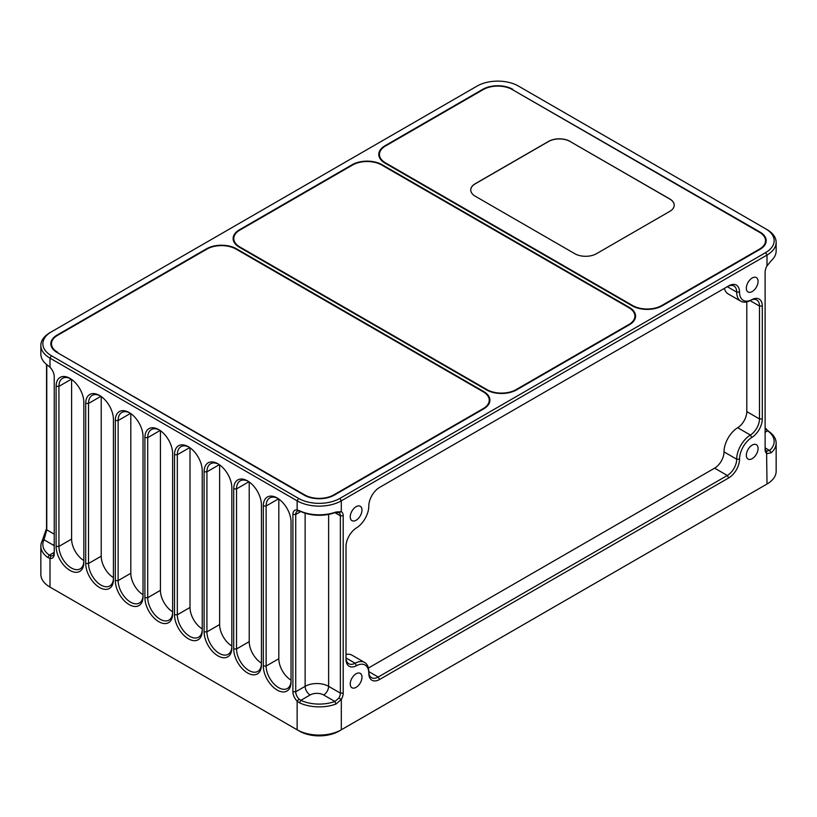 <?xml version="1.0" encoding="UTF-8"?>
<svg xmlns="http://www.w3.org/2000/svg" width="817" height="817" viewBox="0 0 817 817"><rect width="100%" height="100%" fill="white"/><g stroke="black" fill="none" stroke-linecap="round" stroke-linejoin="round"><path stroke-width="1.23" d="M46.559 364.474L46.559 528.374L42.106 541.079A31.23 18.035 0 0 0 40.85 546.144A31.23 18.035 0 0 0 47.805 557.49L50 558.46A9.038 5.219 -120 0 0 54.228 553.957L54.228 376.657A9.038 5.219 -120 0 0 50 367.272L47.805 365.434A31.23 18.035 180 0 1 40.85 354.088L40.85 345.407A31.23 18.035 0 0 0 50 358.152L297.143 500.841A31.23 18.035 0 0 0 341.312 500.841L767 255.067A31.23 18.035 0 0 0 776.15 242.322A31.23 18.035 0 0 0 767 229.577L518.448 86.071A29.238 16.881 0 0 0 477.097 86.071L51.41 331.845A29.238 16.881 0 0 0 51.41 355.712L298.552 498.401A29.238 16.881 0 0 0 339.903 498.401L765.59 252.627A29.238 16.881 0 0 0 765.59 228.76L767 229.577M50 332.652L51.41 331.845L50 332.652A31.23 18.035 0 0 0 40.85 345.407M765.12 427.567A9.038 5.219 -120 0 0 767 429.875L769.195 431.723A31.23 18.035 180 0 1 776.15 443.069L776.15 471.276A31.23 18.035 180 0 1 767 484.032L341.312 729.795A31.23 18.035 180 0 1 297.143 729.795L50 587.106A31.23 18.035 180 0 1 40.85 574.361L40.85 546.144M292.915 514.465A9.038 5.219 60 0 1 297.143 509.961L299.573 510.788A31.23 18.035 0 0 0 335.961 512.004L341.312 511.677A9.038 5.219 -60 0 1 343.191 515.823L343.191 693.122A9.038 5.219 -60 0 1 341.312 699.434L335.961 704.06A31.23 18.035 180 0 1 299.573 702.855L297.143 701.149A9.038 5.219 60 0 1 292.915 691.764L292.915 514.465L295.734 514.465A7.047 4.065 60 0 1 297.194 511.238A7.047 4.065 60 0 1 299.032 510.952L300.83 511.524A29.238 16.881 0 0 0 334.888 512.657L338.902 512.596A7.047 4.065 -60 0 1 338.912 512.596A7.047 4.065 -60 0 1 340.372 515.823L340.372 693.122A7.047 4.065 -60 0 1 338.902 698.045L334.888 701.466A29.238 16.881 180 0 1 300.83 700.332L299.032 699.076A7.047 4.065 60 0 1 295.734 691.764L295.734 514.465L300.83 511.524L299.573 510.788M85.703 403.455A19.598 11.315 60 0 1 99.572 395.459A19.598 11.315 60 0 1 113.43 419.458L113.43 579.519A19.598 11.315 60 0 1 99.572 587.515A19.598 11.315 60 0 1 85.703 563.505L85.703 403.455L88.522 403.455A17.606 10.161 60 0 1 92.168 395.397A17.606 10.161 60 0 1 100.287 395.898M115.309 420.551A19.598 11.315 60 0 1 129.168 412.544A19.598 11.315 60 0 1 143.026 436.554L143.026 596.604A19.598 11.315 60 0 1 129.168 604.611A19.598 11.315 60 0 1 115.309 580.601L115.309 420.551L118.128 420.551A17.606 10.161 60 0 1 121.774 412.483A17.606 10.161 60 0 1 129.893 412.983M144.905 437.636A19.598 11.315 60 0 1 158.774 429.63A19.598 11.315 60 0 1 172.632 453.639L172.632 613.69A19.598 11.315 60 0 1 158.774 621.696A19.598 11.315 60 0 1 144.905 597.687L144.905 437.636L147.724 437.636A17.606 10.161 60 0 1 151.38 429.579A17.606 10.161 60 0 1 159.489 430.079M174.511 454.732A19.598 11.315 60 0 1 188.37 446.725A19.598 11.315 60 0 1 202.228 470.735L202.228 630.785A19.598 11.315 60 0 1 188.37 638.792A19.598 11.315 60 0 1 174.511 614.782L174.511 454.732L177.33 454.732A17.606 10.161 60 0 1 180.976 446.664A17.606 10.161 60 0 1 189.095 447.165M204.107 471.817A19.598 11.315 60 0 1 217.976 463.811A19.598 11.315 60 0 1 231.834 487.82L231.834 647.871A19.598 11.315 60 0 1 217.976 655.877A19.598 11.315 60 0 1 204.107 631.868L204.107 471.817L206.926 471.817A17.606 10.161 60 0 1 210.582 463.76A17.606 10.161 60 0 1 218.701 464.25M233.713 488.903A19.598 11.315 60 0 1 247.571 480.907A19.598 11.315 60 0 1 261.43 504.916L261.43 664.967A19.598 11.315 60 0 1 247.571 672.963A19.598 11.315 60 0 1 233.713 648.964L233.713 488.903L236.532 488.903A17.606 10.161 60 0 1 240.178 480.845A17.606 10.161 60 0 1 248.297 481.346M263.309 505.999A19.598 11.315 60 0 1 277.177 497.992A19.598 11.315 60 0 1 291.036 522.002L291.036 682.052A19.598 11.315 60 0 1 277.177 690.059A19.598 11.315 60 0 1 263.309 666.049L263.309 505.999L266.128 505.999A17.606 10.161 60 0 1 269.784 497.941A17.606 10.161 60 0 1 277.903 498.431M83.824 402.373L83.824 562.423A19.598 11.315 60 0 1 69.966 570.429A19.598 11.315 60 0 1 56.107 546.42L56.107 386.37A19.598 11.315 60 0 1 69.966 378.363A19.598 11.315 60 0 1 83.824 402.373M83.824 560.799A17.606 10.161 60 0 1 80.178 568.857A17.606 10.161 60 0 1 66.606 564.139A17.606 10.161 60 0 1 58.926 546.42L58.926 386.37A17.606 10.161 60 0 1 62.572 378.302A17.606 10.161 60 0 1 70.691 378.802M56.107 546.42L58.926 546.42L71.61 539.097A17.606 10.161 -120 0 0 83.824 560.523M71.61 539.097L71.61 379.425M249.216 481.969L249.216 641.631A17.606 10.161 -120 0 0 261.43 663.067M231.834 646.247A17.606 10.161 60 0 1 228.188 654.305A17.606 10.161 60 0 1 214.616 649.586A17.606 10.161 60 0 1 206.926 631.868L219.62 624.545A17.606 10.161 -120 0 0 231.834 645.971M219.62 624.545L219.62 464.873M190.014 447.787L190.014 607.46A17.606 10.161 -120 0 0 202.228 628.886M160.418 430.692L160.418 590.364A17.606 10.161 -120 0 0 172.632 611.79M130.812 413.606L130.812 573.279A17.606 10.161 -120 0 0 143.026 594.705M101.216 396.521L101.216 556.183A17.606 10.161 -120 0 0 113.43 577.609M291.036 680.428A17.606 10.161 60 0 1 287.39 688.486A17.606 10.161 60 0 1 273.818 683.768A17.606 10.161 60 0 1 266.128 666.049L278.822 658.727A17.606 10.161 -120 0 0 291.036 680.153M278.822 658.727L278.822 499.054M261.43 663.333A17.606 10.161 60 0 1 257.784 671.4A17.606 10.161 60 0 1 244.222 666.682A17.606 10.161 60 0 1 236.532 648.964L236.532 488.903L248.919 481.754M204.107 631.868L206.926 631.868L206.926 471.817L219.313 464.669M202.228 629.161A17.606 10.161 60 0 1 198.582 637.219A17.606 10.161 60 0 1 185.02 632.501A17.606 10.161 60 0 1 177.33 614.782L177.33 454.732L189.718 447.573M172.632 612.066A17.606 10.161 60 0 1 168.986 620.123A17.606 10.161 60 0 1 155.414 615.405A17.606 10.161 60 0 1 147.724 597.687L147.724 437.636L160.112 430.488M143.026 594.98A17.606 10.161 60 0 1 139.38 603.038A17.606 10.161 60 0 1 125.818 598.32A17.606 10.161 60 0 1 118.128 580.601L118.128 420.551L130.516 413.392M113.43 577.885A17.606 10.161 60 0 1 109.784 585.952A17.606 10.161 60 0 1 96.212 581.234A17.606 10.161 60 0 1 88.522 563.505L88.522 403.455L100.91 396.306M263.309 666.049L266.128 666.049L266.128 505.999L278.515 498.85M776.15 443.069A31.23 18.035 180 0 1 771.289 452.72L767 453.66A9.038 5.219 -60 0 1 765.12 449.513L765.12 272.224A9.038 5.219 -60 0 1 767 265.903L771.289 260.664A31.23 18.035 0 0 0 776.15 251.003L776.15 242.322M350.238 683.952A8.303 4.8 120 0 0 351.953 687.761A8.303 4.8 120 0 0 358.357 685.534A8.303 4.8 120 0 0 361.982 677.17A8.303 4.8 120 0 0 360.266 673.371A8.303 4.8 120 0 0 353.863 675.598A8.303 4.8 120 0 0 350.238 683.952M350.238 516.844A8.303 4.8 120 0 0 351.953 520.654A8.303 4.8 120 0 0 358.357 518.427A8.303 4.8 120 0 0 361.982 510.063A8.303 4.8 120 0 0 360.266 506.264A8.303 4.8 120 0 0 353.863 508.491A8.303 4.8 120 0 0 350.238 516.844M746.329 455.273A8.303 4.8 120 0 0 748.045 459.072A8.303 4.8 120 0 0 754.448 456.846A8.303 4.8 120 0 0 758.074 448.492A8.303 4.8 120 0 0 756.358 444.683A8.303 4.8 120 0 0 749.955 446.909A8.303 4.8 120 0 0 746.329 455.273M746.329 288.166A8.303 4.8 120 0 0 748.045 291.965A8.303 4.8 120 0 0 754.448 289.739A8.303 4.8 120 0 0 758.074 281.385A8.303 4.8 120 0 0 756.358 277.586A8.303 4.8 120 0 0 749.955 279.812A8.303 4.8 120 0 0 746.329 288.166M728.713 285.858A15.288 8.824 -60 0 1 739.518 292.098A17.943 10.355 120 0 0 751.824 299.635A15.288 8.824 -60 0 1 762.302 306.058L762.302 418.937A15.288 8.824 -60 0 1 751.824 437.463A17.943 10.355 120 0 0 739.518 459.205A15.288 8.824 -60 0 1 728.713 477.925L379.599 679.478A15.288 8.824 -60 0 1 368.794 673.239A17.943 10.355 120 0 0 356.488 665.702A15.288 8.824 -60 0 1 346.01 659.278L346.01 546.41A15.288 8.824 -60 0 1 356.488 527.884A17.943 10.355 120 0 0 368.794 506.132A15.288 8.824 -60 0 1 379.599 487.412L727.304 286.675A13.286 7.67 -60 0 1 733.942 286.021A13.286 7.67 -60 0 1 736.699 292.098A19.935 11.509 120 0 0 740.825 301.228A19.935 11.509 120 0 0 750.374 300.472A13.286 7.67 -60 0 1 756.736 299.972A13.286 7.67 -60 0 1 759.483 306.058L759.483 418.937A13.286 7.67 -60 0 1 750.374 435.042A19.935 11.509 120 0 0 736.699 459.205A13.286 7.67 -60 0 1 727.304 475.484L378.189 677.038A13.286 7.67 -60 0 1 371.551 677.691A13.286 7.67 -60 0 1 368.794 671.615A19.935 11.509 120 0 0 364.668 662.485A19.935 11.509 120 0 0 355.119 663.23A13.286 7.67 -60 0 1 348.757 663.731A13.286 7.67 -60 0 1 346.01 657.654M368.794 673.239L368.794 671.615L378.189 677.038L379.599 679.478M46.773 364.658L46.773 529.855L44.026 539.771A29.238 16.881 0 0 0 49.357 555.141L50.93 555.846L50 558.46L50 587.106L52.349 588.465A27.911 16.115 180 0 1 52.308 588.444M338.902 698.045L341.312 699.434L341.312 729.795L338.963 731.154A27.911 16.115 180 0 1 299.492 731.154L297.143 729.795L297.143 701.149L299.032 699.076M764.692 485.359A27.911 16.115 180 0 1 764.651 485.38L767 484.032L766.591 451.117A7.047 4.065 -60 0 1 766.581 451.117A7.047 4.065 -60 0 1 765.12 447.89L769.604 450.484L766.591 451.117M767 429.875L766.07 429.436L767.643 430.814A29.238 16.881 180 0 1 769.604 450.484L771.289 452.72M765.12 428.363A7.047 4.065 -120 0 0 766.07 429.436M769.195 431.723L767.643 430.814L765.12 432.275M382.193 164.738L629.335 307.427A21.262 12.275 180 0 1 635.565 316.108A21.262 12.275 180 0 1 629.335 324.788L516.569 389.893A21.262 12.275 180 0 1 486.493 389.893L239.35 247.204A21.262 12.275 180 0 1 233.121 238.523A21.262 12.275 180 0 1 239.35 229.843L352.117 164.738A21.262 12.275 180 0 1 382.193 164.738L382.193 165.279M57.047 335.093L206.456 248.828A21.262 12.275 180 0 1 236.532 248.828L483.674 391.517A21.262 12.275 180 0 1 489.904 400.197A21.262 12.275 180 0 1 483.674 408.878L334.265 495.143A21.262 12.275 180 0 1 304.19 495.143L57.047 352.454A21.262 12.275 180 0 1 50.817 343.773A21.262 12.275 180 0 1 57.047 335.093L57.047 335.644M512.81 89.329A21.262 12.275 180 0 0 482.735 89.329L385.011 145.753A21.262 12.275 180 0 0 378.782 154.433A21.262 12.275 180 0 0 385.011 163.114L632.154 305.803A21.262 12.275 180 0 0 662.219 305.803L759.953 249.379A21.262 12.275 180 0 0 766.183 240.698A21.262 12.275 180 0 0 759.953 232.018L512.81 89.87M335.961 512.004L334.888 512.657L340.372 515.823L343.191 515.823M339.903 498.401L341.312 500.841L341.312 511.677L338.902 512.596M335.961 704.06L334.888 701.466L323.644 694.971A7.047 4.065 120 0 0 328.628 686.341A16.616 9.59 0 0 0 305.129 686.341L295.734 691.764L292.915 691.764M299.573 702.855L300.83 700.332L310.113 694.971A7.047 4.065 60 0 1 305.129 686.341L305.129 513.188M298.552 498.401L297.143 500.841L297.143 509.961L299.032 510.952M751.824 437.463L750.374 435.042L737.68 427.72A19.935 11.509 120 0 0 724.015 451.883A13.286 7.67 120 0 1 714.609 468.161L368.406 668.04M364.668 662.485L351.984 655.163A19.935 11.509 120 0 0 346.01 654.509M724.403 288.35A19.935 11.509 120 0 0 728.141 293.906L740.825 301.228M737.68 427.72A13.286 7.67 120 0 0 746.799 411.605L746.799 301.882M54.228 544.408A7.047 4.065 -60 0 1 53.238 545.092L44.026 539.771L42.106 541.079M54.228 552.231A9.569 5.525 180 0 1 53.238 552.905L49.357 555.141L47.805 557.49M50.93 555.846A7.047 4.065 -120 0 0 52.768 555.56A7.047 4.065 -120 0 0 54.228 552.333M51.481 346.827L51.481 343.773A20.599 11.898 0 0 1 57.517 335.368L206.926 249.103A20.599 11.898 0 0 1 236.062 249.103L483.204 391.792A20.599 11.898 0 0 1 489.24 400.197A20.599 11.898 0 0 1 483.204 408.612L333.796 494.877A20.599 11.898 0 0 1 304.659 494.877L57.517 352.73M51.481 343.773A20.599 11.898 0 0 0 57.517 352.188M628.865 307.703L381.723 165.014A20.599 11.898 0 0 0 352.587 165.014L239.82 230.118A20.599 11.898 0 0 0 233.785 238.523A20.599 11.898 0 0 0 239.82 246.938L486.963 389.617A20.599 11.898 0 0 0 516.099 389.617L628.865 324.512A20.599 11.898 0 0 0 634.901 316.108A20.599 11.898 0 0 0 628.865 307.703M759.483 232.283L512.341 89.594A20.599 11.898 0 0 0 483.204 89.594L385.481 146.018A20.599 11.898 0 0 0 379.445 154.433A20.599 11.898 0 0 0 385.481 162.838L632.624 305.527A20.599 11.898 0 0 0 661.75 305.527L759.483 249.103A20.599 11.898 0 0 0 765.519 240.698A20.599 11.898 0 0 0 759.483 232.283M570.133 141.412A15.288 8.824 180 0 0 548.513 141.412L475.218 183.723A15.288 8.824 180 0 0 470.745 189.963A15.288 8.824 180 0 0 475.218 196.203L574.831 253.719A15.288 8.824 180 0 0 596.441 253.719L669.746 211.399A15.288 8.824 180 0 0 674.219 205.159A15.288 8.824 180 0 0 669.746 198.919L570.133 141.515A15.288 8.824 0 0 0 548.513 141.515L475.218 183.835A15.288 8.824 0 0 0 470.745 190.024M674.219 205.21A15.288 8.824 0 0 0 669.746 199.031L570.133 141.515M50 367.272L50 358.152L51.41 355.712M56.107 386.37L58.926 386.37L71.314 379.221M249.216 641.631L236.532 648.964L233.713 648.964M190.014 607.46L177.33 614.782L174.511 614.782M160.418 590.364L147.724 597.687L144.905 597.687M130.812 573.279L118.128 580.601L115.309 580.601M101.216 556.183L88.522 563.505L85.703 563.505M767 265.903L767 255.067L765.59 252.627M739.518 292.098L736.699 292.098L727.304 286.675M751.824 299.635L750.374 300.472M762.302 306.058L759.483 306.058L750.077 300.625M762.302 418.937L759.483 418.937L746.799 411.605M739.518 459.205L736.699 459.205L724.015 451.883M728.713 477.925L727.304 475.484L714.609 468.161M356.488 665.702L355.119 663.23L346.01 657.971M299.492 731.154L297.143 729.795M764.651 485.38L767 484.032L764.651 485.38M343.191 693.122L340.372 693.122L328.628 686.341L328.628 514.383M323.644 694.971A9.569 5.525 0 0 0 310.113 694.971M53.238 545.092A9.569 5.525 180 0 1 54.228 545.766M54.147 553.323A7.047 4.065 60 0 1 53.238 552.905M46.559 528.374L46.773 529.855L54.228 534.155M629.335 307.978L629.335 307.427M352.117 164.738L352.117 165.279M239.35 230.394L239.35 229.843M206.456 248.828L206.456 249.379M385.011 146.304L385.011 145.753M482.735 89.329L482.735 89.87M236.532 248.828L236.532 249.379M483.674 392.068L483.674 391.517M759.953 232.018L759.953 232.569M483.204 408.612L483.204 409.154M333.796 495.408L333.796 494.877M304.659 494.877L304.659 495.408M628.865 324.512L628.865 325.064M516.099 390.158L516.099 389.617M486.963 389.617L486.963 390.158M239.82 246.938L239.82 247.48M759.483 249.103L759.483 249.645M661.75 306.058L661.75 305.527M632.624 305.527L632.624 306.058M385.481 162.838L385.481 163.38M52.349 588.465L50 587.106M489.24 403.251L489.24 400.197M634.901 316.108L634.901 319.151M233.785 238.523L233.785 241.566M765.519 240.698L765.519 243.742M379.445 154.433L379.445 157.477"/></g></svg>
